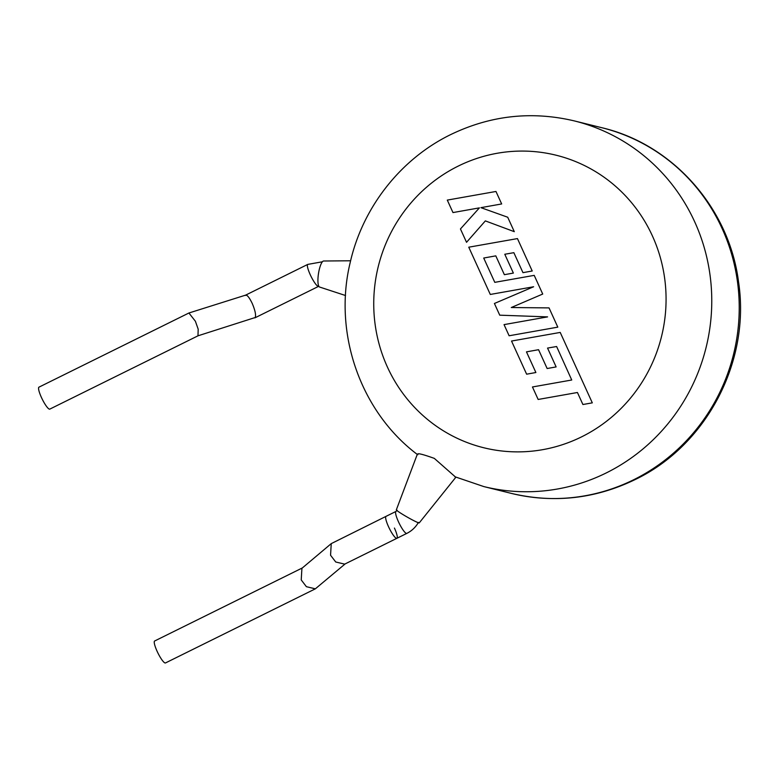 <?xml version="1.0" encoding="UTF-8"?>
<svg xmlns="http://www.w3.org/2000/svg" width="779" height="779" viewBox="0 0 779 779"><rect width="100%" height="100%" fill="white"/><g stroke="black" fill="none" stroke-linecap="round" stroke-linejoin="round"><path stroke-width="1.17" d="M396.881 538.308L344.678 564.132L335.739 562L330.559 555.242L331.25 543.615L386.033 516.36A12.24 2.376 -116.3 0 0 388.478 526.594A12.24 2.376 -116.3 0 1 386.033 516.36L395.966 511.443A12.24 2.376 -116.3 0 0 398.42 521.677A12.24 2.376 -116.3 0 0 406.404 533.42A12.24 2.376 -116.3 0 0 406.823 533.391L396.881 538.308A12.24 2.376 -116.3 0 1 388.478 526.594A12.24 2.376 -116.3 0 0 396.881 538.308A12.24 2.376 -116.3 0 0 394.437 528.065M331.25 543.615L301.921 568.31L301.23 579.936L306.4 586.694L315.349 588.827L345.214 563.869M315.349 588.827L165.489 662.948A12.24 2.376 -116.3 0 1 157.085 651.244A12.24 2.376 -116.3 0 1 154.632 641L302.369 567.93M556.615 346.519L571.737 380.006L532.456 386.968L538.153 399.461L577.434 392.499L582.906 404.515L592.303 402.85L560.218 332.429L511.53 341.046L526.633 374.193L535.884 372.518L526.468 351.865L538.562 349.703L547.14 368.525L556.128 366.919L547.549 348.086L556.615 346.519M557.803 327.141L549.039 307.9L511.277 307.53L542.72 294.043L534.209 275.367L494.792 282.349L483.71 258.034L495.795 255.863L504.373 274.685L513.371 273.078L504.782 254.256L513.858 252.678L522.962 272.66L532.213 270.995L517.451 238.588L468.763 247.196L490.293 294.452L533.625 286.76L494.412 303.479L499.738 315.174L547.588 316.887L504.042 324.619L509.125 335.768L557.803 327.141M495.97 191.468L447.292 200.096L452.979 212.57L479.406 207.866L460.447 228.958L466.533 242.308L485.346 220.895L514.296 231.675L507.713 217.234L480.916 207.652L501.666 203.952L495.97 191.468M455.9 477.176L419.248 522.884A13.185 0.925 -150.3 0 1 418.81 522.875A13.185 0.925 -150.3 0 1 406.025 516.389A13.185 0.925 -150.3 0 1 396.345 509.826L417.281 454.342M198.022 335.798L255.259 317.501C256.106 314.891 255.084 310.169 252.182 303.333C249.037 296.906 246.719 294.296 245.229 295.504M198.08 335.778L49.807 409.111A12.24 2.376 -116.3 0 1 41.404 397.407A12.24 2.376 -116.3 0 1 38.95 387.163L188.917 313.002L195.383 321.24L198.187 329.176L197.973 335.817M188.917 313.002L245.609 295.134M319.653 287.052A13.185 3.291 -81.2 0 1 319.594 287.032A13.185 3.291 -81.2 0 1 318.494 273.536A13.185 3.291 -81.2 0 1 323.636 261.004L350.608 260.78M417.914 454.673C416.424 452.706 421.887 453.943 434.302 458.373L455.355 476.904M318.806 286.263L318.611 286.351A12.24 2.376 -116.3 0 1 318.192 286.37A12.24 2.376 -116.3 0 1 310.626 275.532A12.24 2.376 -116.3 0 1 307.754 264.402L245.658 295.114M417.33 454.459C360.404 411.643 333.081 333.159 350.151 262.718C362.508 207.613 400.533 159.033 450.661 134.601C490.449 115.399 531.658 110.842 574.289 120.901A188.352 182.354 103.9 0 1 710.984 283.498A188.352 182.354 103.9 0 1 606.179 472.97A188.352 182.354 103.9 0 1 483.837 486.583L511.297 493.38A188.352 182.354 -76.1 0 0 633.648 479.767A188.352 182.354 -76.1 0 0 738.443 290.294A188.352 182.354 -76.1 0 0 601.758 127.698C672.744 144.29 729.202 208.149 738.521 281.755C750.781 361.047 706.699 445.5 634.924 479.679C595.137 498.881 553.927 503.438 511.297 493.38M581.601 436.853A150.678 145.887 -76.1 0 0 652.413 235.94A150.678 145.887 -76.1 0 0 458.208 166.102A150.678 145.887 -76.1 0 0 387.397 367.016A150.678 145.887 -76.1 0 0 581.601 436.853M418.44 522.407C415.635 527.247 411.77 530.898 406.823 533.391M322.399 261.783L307.754 264.402M574.289 120.901L601.758 127.698M318.611 286.351L254.879 317.871M319.594 287.032L345.516 295.523M454.936 476.758L483.837 486.583M397.163 510.284L395.966 511.443"/></g></svg>
